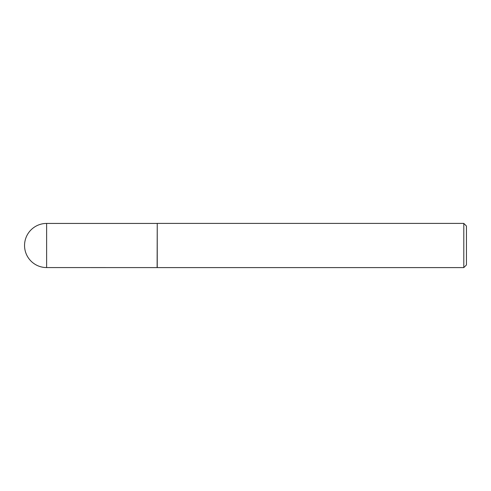 <?xml version="1.0" encoding="UTF-8"?>
<svg xmlns="http://www.w3.org/2000/svg" width="491" height="491" viewBox="0 0 491 491"><rect width="100%" height="100%" fill="white"/><g stroke="black" fill="none" stroke-linecap="round" stroke-linejoin="round"><path stroke-width="0.74" d="M157.12 267.57L157.243 223.405L157.243 267.595L46.62 267.57L46.62 223.43A22.07 22.07 0 0 0 24.55 245.5A22.07 22.07 0 0 0 46.62 267.57M463.799 223.405L466.45 226.056L466.45 264.944L463.799 267.595L463.799 223.405L157.243 223.405M463.799 267.595L157.243 267.595M157.12 223.43L46.62 223.43"/></g></svg>
